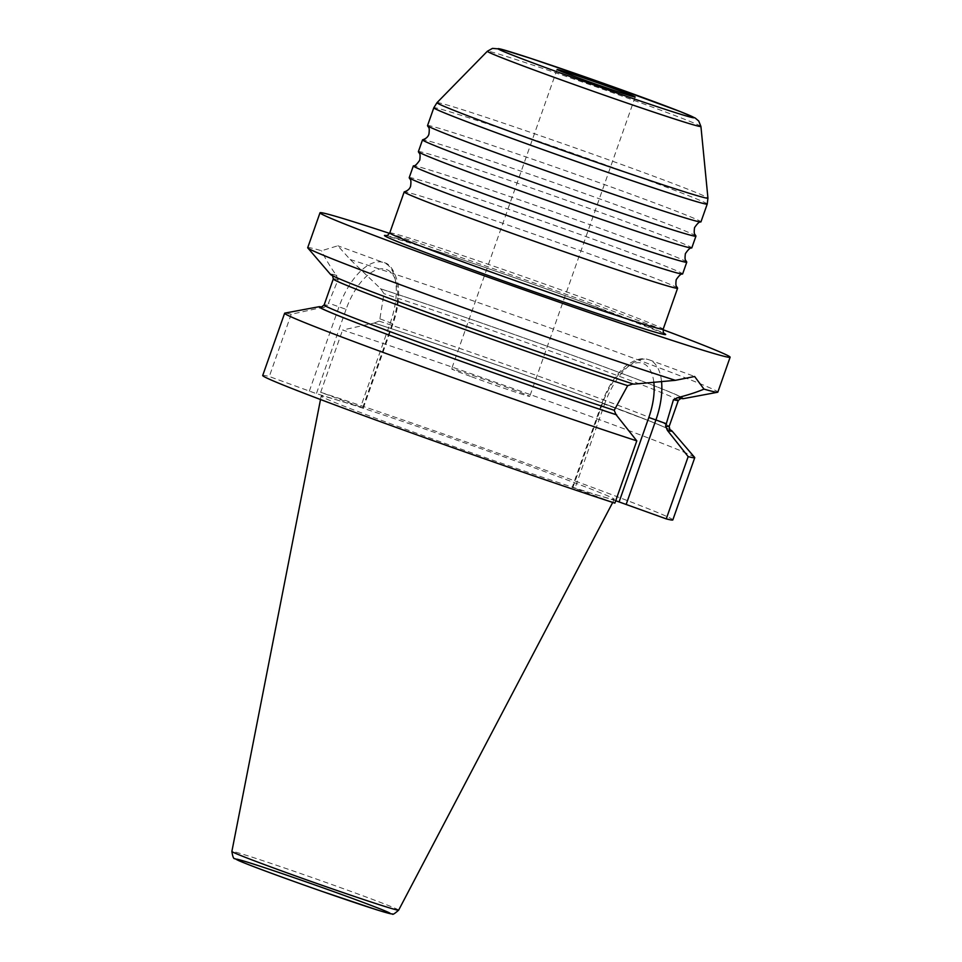 <?xml version="1.0" encoding="UTF-8"?>
<svg xmlns="http://www.w3.org/2000/svg" width="962" height="962" viewBox="0 0 962 962"><rect width="100%" height="100%" fill="white"/><g stroke="black" fill="none" stroke-linecap="round" stroke-linejoin="round"><path stroke-width="0.72" stroke-dasharray="4.81 3.61" d="M615.716 500.721L572.198 487.409L614.874 503.126M262.71 375.493A217.4 4.93 -160.6 0 1 269.288 376.527L316.402 393.638L363.347 407.996L320.671 392.292A217.4 4.93 -160.6 0 1 545.622 470.262A217.4 4.93 -160.6 0 1 672.835 519.913M340.007 400.901A155.399 3.523 19.4 0 0 321.188 396.091A155.399 3.523 19.4 0 0 466.594 451.034A155.399 3.523 19.4 0 0 614.345 499.338A155.399 3.523 19.4 0 0 505.711 457.455A155.399 3.523 19.4 0 0 340.007 400.901M632.575 383.79L633.705 384.151M663.022 329.689A217.4 4.93 19.4 0 0 389.562 233.381M694.66 457.431A217.4 4.93 19.4 0 0 563.804 406.661A217.4 4.93 19.4 0 0 342.592 330.038L374.314 323.028A187.109 4.245 19.4 0 1 551.755 384.487A187.109 4.245 19.4 0 1 669.588 429.485M307.708 247.703A217.4 4.93 -160.6 0 1 321.548 250.733L337.83 245.791L350.18 259.512L380.868 288.913L383.97 293.675L379.882 318.831L379.088 321.104L374.314 323.028M380.218 288.672A187.109 4.245 -160.6 0 1 577.068 356.962A187.109 4.245 -160.6 0 1 683.248 398.677M350.18 259.512A217.4 4.93 -160.6 0 1 579.533 338.48A217.4 4.93 -160.6 0 1 717.832 392.135M409.211 177.669A144.937 3.283 -160.6 0 1 426.755 182.167A144.937 3.283 -160.6 0 1 581.084 234.812A144.937 3.283 -160.6 0 1 682.623 273.954M418.374 151.635A144.937 3.283 -160.6 0 1 435.93 156.133A144.937 3.283 -160.6 0 1 590.247 208.778A144.937 3.283 -160.6 0 1 691.786 247.919M427.537 125.601A144.937 3.283 -160.6 0 1 445.093 130.098A144.937 3.283 -160.6 0 1 599.422 182.756A144.937 3.283 -160.6 0 1 700.949 221.885M695.887 236.003A144.937 3.283 19.4 0 0 560.317 184.896A144.937 3.283 19.4 0 0 422.643 139.779M686.724 262.037A144.937 3.283 19.4 0 0 551.154 210.931A144.937 3.283 19.4 0 0 413.48 165.813M677.549 288.071A144.937 3.283 19.4 0 0 541.979 236.965A144.937 3.283 19.4 0 0 404.317 191.847M320.671 392.292L342.592 330.038M379.882 318.831L392.352 323.545A50.036 24.17 -69.9 0 0 385.834 269.264A50.036 24.17 -69.9 0 0 346.079 309.355L328.499 303.078L338.167 279.629L336.183 275.18C329.81 266.077 324.928 257.924 321.548 250.733M321.897 307.046A187.109 4.245 19.4 0 1 322.919 307.275L291.209 314.273A217.4 4.93 19.4 0 0 284.86 313.107M322.919 307.275L323.917 307.612M321.621 307.106A186.351 4.233 -160.6 0 1 323.581 307.515L327.705 305.351L328.499 303.078M291.209 314.273L269.288 376.527M330.555 274.471A187.109 4.245 -160.6 0 1 336.183 275.18M471.536 376.755A41.414 0.938 19.4 0 0 524.735 395.093A41.414 0.938 19.4 0 0 529.749 396.38A41.414 0.938 19.4 0 0 491.005 381.734A41.414 0.938 19.4 0 0 451.635 368.867A41.414 0.938 19.4 0 0 471.536 376.755M653.787 381.95A50.036 24.17 110.1 0 0 632.142 364.105A50.036 24.17 110.1 0 0 602.549 403.294L601.875 403.126C607.707 386.964 615.716 374.579 625.889 365.981C638.131 357.034 644.287 358.273 649.326 359.884A55.556 26.84 110.1 0 0 604.533 404.184L601.875 403.126L572.198 487.409M661.507 381.265A55.556 26.84 110.1 0 0 649.326 359.884L695.285 376.719M572.859 487.578L602.549 403.294M615.019 408.02L604.533 404.184L574.855 488.455M386.423 235.606A149.074 3.379 -160.6 0 1 402.513 240.103A149.074 3.379 -160.6 0 1 550.288 290.356A149.074 3.379 -160.6 0 1 664.069 333.381M374.964 323.268A186.351 4.233 -160.6 0 1 554.473 385.485A186.351 4.233 -160.6 0 1 669.768 429.701M379.088 321.104A182.9 4.149 -160.6 0 1 566.125 386.135A182.9 4.149 -160.6 0 1 669.155 426.455M678.33 400.42A182.9 4.149 19.4 0 0 572.558 359.103A182.9 4.149 19.4 0 0 383.97 293.675M677.092 397.414A186.351 4.233 19.4 0 0 593.133 362.842A186.351 4.233 19.4 0 0 380.868 288.913M389.742 232.948A144.937 3.283 -160.6 0 1 407.287 237.446A144.937 3.283 -160.6 0 1 561.616 290.103A144.937 3.283 -160.6 0 1 663.155 329.232M707.226 204.064A144.937 3.283 19.4 0 0 571.62 152.814A144.937 3.283 19.4 0 0 433.814 107.78M398.641 910.16A88.408 2.008 19.4 0 0 336.844 886.327A88.408 2.008 19.4 0 0 242.58 854.16A88.408 2.008 19.4 0 0 231.878 851.43M700.925 126.467A113.215 2.573 19.4 0 0 621.055 95.731A113.215 2.573 19.4 0 0 501.058 54.786A113.215 2.573 19.4 0 0 487.361 51.251M437.001 102.669A143.639 3.259 -160.6 0 1 454.377 107.155A143.639 3.259 -160.6 0 1 606.625 159.103A143.639 3.259 -160.6 0 1 707.948 198.1M309.307 391.197L338.985 306.914A55.556 26.84 -69.9 0 1 383.79 262.626A55.556 26.84 -69.9 0 1 390.368 322.667L360.69 406.95M346.079 309.355L316.402 393.638M362.674 407.828L392.352 323.545M324.134 304.954A182.9 4.149 -160.6 0 1 327.705 305.351M336.832 275.409A186.351 4.233 19.4 0 0 420.791 309.992A186.351 4.233 19.4 0 0 633.056 383.922M338.167 279.629A182.9 4.149 19.4 0 0 333.309 278.92M669.985 429.918C670.201 429.954 667.82 428.294 648.653 420.659L577.982 394.035C513.612 370.466 427.789 340.56 375.048 323.304M676.839 397.342L680.567 398.328M612.722 502.417L614.345 499.338M320.514 399.519L321.188 396.091M664.309 333.586L583.946 302.465C538.203 285.822 480.988 265.837 440.8 252.477L386.111 235.618M363.347 407.996L393.025 323.725C398.22 308.682 399.819 295.045 397.823 282.816C394.179 270.009 389.502 263.275 383.79 262.626L337.83 245.791M323.929 307.624L321.32 307.131M632.948 383.874C586.315 368.723 510.052 342.328 446.681 319.408L363.684 288.588C338.323 278.764 331.962 275.421 332.479 275.457L332.876 275.89M557.058 69.492L451.635 368.867M635.173 97.006L529.749 396.38"/><path stroke-width="1.44" d="M630.158 95.719A41.414 0.938 -160.6 0 1 586.062 80.676A41.414 0.938 -160.6 0 1 557.058 69.492A41.414 0.938 -160.6 0 1 596.428 82.359A41.414 0.938 -160.6 0 1 635.173 97.006A41.414 0.938 -160.6 0 1 630.158 95.719M675.36 380.327A217.4 4.93 -160.6 0 1 449.831 302.741A217.4 4.93 -160.6 0 1 307.804 247.943L330.555 274.471A187.109 4.245 -160.6 0 0 443.278 318.194A187.109 4.245 -160.6 0 0 633.705 384.151L675.36 380.327L694.636 376.503L703.992 389.117C697.029 392.087 688.275 394.937 677.741 397.655L673.46 399.711L665.596 426.058L667.424 430.399L688.179 456.625A217.4 4.93 19.4 0 0 694.756 457.659L672.835 519.913A217.4 4.93 -160.6 0 1 666.257 518.879L615.716 500.721M636.796 440.873L614.874 503.126A217.4 4.93 -160.6 0 1 389.923 425.144A217.4 4.93 -160.6 0 1 262.71 375.493L284.632 313.239A217.4 4.93 19.4 0 0 411.844 362.89A217.4 4.93 19.4 0 0 636.796 440.873L616.041 414.646L614.213 410.293L627.657 385.666L633.056 383.922M389.562 233.381A217.4 4.93 19.4 0 0 320.009 212.782A217.4 4.93 19.4 0 0 472.306 271.488A217.4 4.93 19.4 0 0 703.799 350.469A217.4 4.93 19.4 0 0 730.122 357.215A217.4 4.93 19.4 0 0 663.022 329.689M688.179 456.625L666.257 518.879M694.756 457.659A217.4 4.93 19.4 0 0 694.66 457.431L671.909 430.904A187.109 4.245 19.4 0 0 669.588 429.485M668.085 430.639A187.109 4.245 19.4 0 0 671.909 430.904M730.122 357.215L717.832 392.135A217.4 4.93 -160.6 0 1 717.604 392.255L683.248 398.677A187.109 4.245 -160.6 0 1 677.741 397.655M717.604 392.255A217.4 4.93 -160.6 0 1 703.992 389.117M686.772 262.169L682.623 273.954A144.937 3.283 -160.6 0 1 682.491 274.026A144.937 3.283 -160.6 0 1 665.067 269.456A144.937 3.283 -160.6 0 1 513.095 217.64A144.937 3.283 -160.6 0 1 409.259 177.802A144.937 3.283 -160.6 0 1 409.211 177.669L413.347 165.885A144.937 3.283 19.4 0 0 514.886 205.026A144.937 3.283 19.4 0 0 669.215 257.684A144.937 3.283 19.4 0 0 686.772 262.169A144.937 3.283 19.4 0 0 686.724 262.037C685.918 259.86 684.403 261.448 685.377 253.667C688.287 249.398 690.391 247.499 691.666 247.992A144.937 3.283 -160.6 0 1 674.23 243.422A144.937 3.283 -160.6 0 1 522.258 191.606A144.937 3.283 -160.6 0 1 418.422 151.768A144.937 3.283 -160.6 0 1 418.374 151.635L422.522 139.863A144.937 3.283 19.4 0 0 524.062 178.992A144.937 3.283 19.4 0 0 678.378 231.65A144.937 3.283 19.4 0 0 695.935 236.147A144.937 3.283 19.4 0 0 695.887 236.003C695.093 233.826 693.578 235.413 694.54 227.633C697.462 223.364 699.554 221.464 700.829 221.957A144.937 3.283 -160.6 0 1 683.405 217.388A144.937 3.283 -160.6 0 1 531.433 165.572A144.937 3.283 -160.6 0 1 427.585 125.745A144.937 3.283 -160.6 0 1 427.537 125.601L433.814 107.78A144.937 3.283 19.4 0 0 535.353 146.909A144.937 3.283 19.4 0 0 689.682 199.567A144.937 3.283 19.4 0 0 707.226 204.064L700.949 221.885A144.937 3.283 -160.6 0 1 700.829 221.957M695.935 236.147L691.786 247.919A144.937 3.283 -160.6 0 1 691.666 247.992M427.585 125.745C428.391 127.922 429.906 126.323 428.932 134.103C428.15 136.796 426.058 138.696 422.643 139.779A144.937 3.283 19.4 0 0 422.522 139.863M418.422 151.768C419.216 153.956 420.731 152.357 419.769 160.137C416.847 164.418 414.754 166.306 413.48 165.813A144.937 3.283 19.4 0 0 413.347 165.885M409.259 177.802C410.052 179.99 411.568 178.391 410.606 186.171C409.812 188.865 407.72 190.753 404.317 191.847A144.937 3.283 19.4 0 0 404.184 191.919A144.937 3.283 19.4 0 0 505.723 231.06A144.937 3.283 19.4 0 0 660.04 283.706A144.937 3.283 19.4 0 0 677.597 288.203A144.937 3.283 19.4 0 0 677.549 288.071C676.755 285.882 675.24 287.482 676.202 279.701C679.124 275.421 681.216 273.533 682.491 274.026M307.804 247.943A217.4 4.93 -160.6 0 1 307.708 247.703L320.009 212.782M321.897 307.046A187.109 4.245 19.4 0 0 319.216 306.698L284.86 313.107A217.4 4.93 19.4 0 0 284.632 313.239M319.216 306.698A187.109 4.245 19.4 0 0 421.837 347.114A187.109 4.245 19.4 0 0 616.69 414.887M681.481 114.514A103.836 2.357 19.4 0 0 595.021 80.363A103.836 2.357 19.4 0 0 511.856 54.87A103.836 2.357 19.4 0 0 681.481 114.514M653.787 381.95A50.036 24.17 110.1 0 1 648.821 417.484L655.916 419.937A55.556 26.84 110.1 0 0 661.507 381.265M648.821 417.484L619.143 501.767M626.238 504.22L655.916 419.937L666.401 423.773M246.236 861.784A81.578 1.852 -160.6 0 1 379.497 908.657A81.578 1.852 -160.6 0 1 314.165 888.623A81.578 1.852 -160.6 0 1 246.236 861.784M664.069 333.381A149.074 3.379 -160.6 0 1 647.63 329.894A149.074 3.379 -160.6 0 1 478.174 271.873A149.074 3.379 -160.6 0 1 386.423 235.606M669.768 429.701A186.351 4.233 -160.6 0 1 667.424 430.399M673.46 399.711A182.9 4.149 19.4 0 0 678.33 400.42L669.155 426.455A182.9 4.149 -160.6 0 1 665.596 426.058M664.309 333.586L663.311 332.323L663.155 329.232A144.937 3.283 -160.6 0 1 645.598 324.747A144.937 3.283 -160.6 0 1 491.269 272.09A144.937 3.283 -160.6 0 1 389.742 232.948L387.686 235.257L386.111 235.618M320.514 399.519L231.878 851.43A88.408 2.008 19.4 0 0 314.598 882.683A88.408 2.008 19.4 0 0 398.641 910.16L612.722 502.417M687.205 122.98A113.215 2.573 19.4 0 0 700.925 126.467L707.948 198.1A143.639 3.259 -160.6 0 1 690.548 193.675A143.639 3.259 -160.6 0 1 536.916 141.234A143.639 3.259 -160.6 0 1 437.001 102.669L487.361 51.251A113.215 2.573 19.4 0 0 566.113 81.65A113.215 2.573 19.4 0 0 687.205 122.98M616.041 414.646A186.351 4.233 -160.6 0 1 414.177 344.312A186.351 4.233 -160.6 0 1 321.621 307.106M614.213 410.293A182.9 4.149 -160.6 0 1 427.164 345.274A182.9 4.149 -160.6 0 1 324.134 304.954L321.32 307.131M332.479 275.457L333.309 278.92A182.9 4.149 19.4 0 0 439.069 320.238A182.9 4.149 19.4 0 0 627.657 385.666M669.155 426.455L669.985 429.906M681.144 398.244L678.33 400.42M231.878 851.43C232.66 856.757 233.67 859.162 234.908 858.645L238.6 860.569C249.675 865.487 288.816 879.809 322.102 891.401L376.659 909.775C392.712 914.766 391.498 913.792 392.352 913.9C392.436 915.042 394.54 913.792 398.641 910.16M700.925 126.467L698.725 121.008L695.189 118.025L680.567 111.7L598.773 81.686L530.567 58.321L500.913 49.11L492.484 48.377L487.361 51.251M707.948 198.1L707.226 204.064M433.814 107.78L437.001 102.669M404.184 191.919L389.742 232.948M677.597 288.203L663.155 329.232M333.309 278.92L324.134 304.954"/></g></svg>
